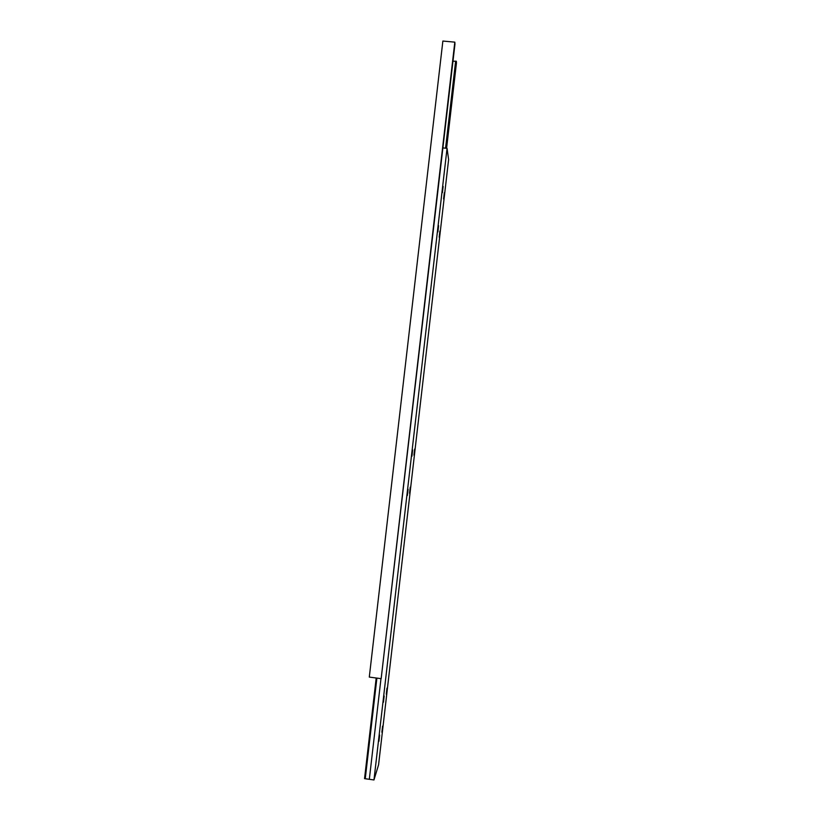 <?xml version="1.0" encoding="UTF-8"?>
<svg xmlns="http://www.w3.org/2000/svg" width="821" height="821" viewBox="0 0 821 821"><rect width="100%" height="100%" fill="white"/><g stroke="black" fill="none" stroke-linecap="round" stroke-linejoin="round"><path stroke-width="1.23" d="M381.888 732.24L382.586 726.154L381.888 732.24M413.948 455.173L414.656 449.087L413.948 455.173M437.88 231.933L438.599 225.652L437.88 231.933M411.916 456.281L412.635 450.011L411.916 456.281M442.416 192.678L443.145 186.398L442.416 192.678M407.38 495.474L408.109 489.203L407.38 495.474M386.291 694.207L386.989 688.121L386.291 694.207M383.448 702.222L384.177 695.951L383.448 702.222M439.184 237.136L439.892 231.04L439.184 237.136M409.546 493.267L410.243 487.171L409.546 493.267M443.597 198.99L444.305 192.884L443.597 198.99M378.922 741.342L379.651 735.082L378.922 741.342M373.966 779.95L447.055 148.334L448.615 159.582L378.584 764.772L373.966 779.95L364.545 778.636L376.192 678.013M447.055 148.334L442.95 147.924M369.327 779.303L380.975 678.649M365.253 778.739L376.901 678.105M381.16 678.669L369.296 677.089L442.868 41.05L454.813 42.148L454.967 44.067L381.16 678.669L454.813 42.148M446.583 148.283L456.455 62.95L456.322 61.216L452.976 61.236M446.244 148.252L456.322 61.216M445.567 148.18L455.634 61.154"/></g></svg>
